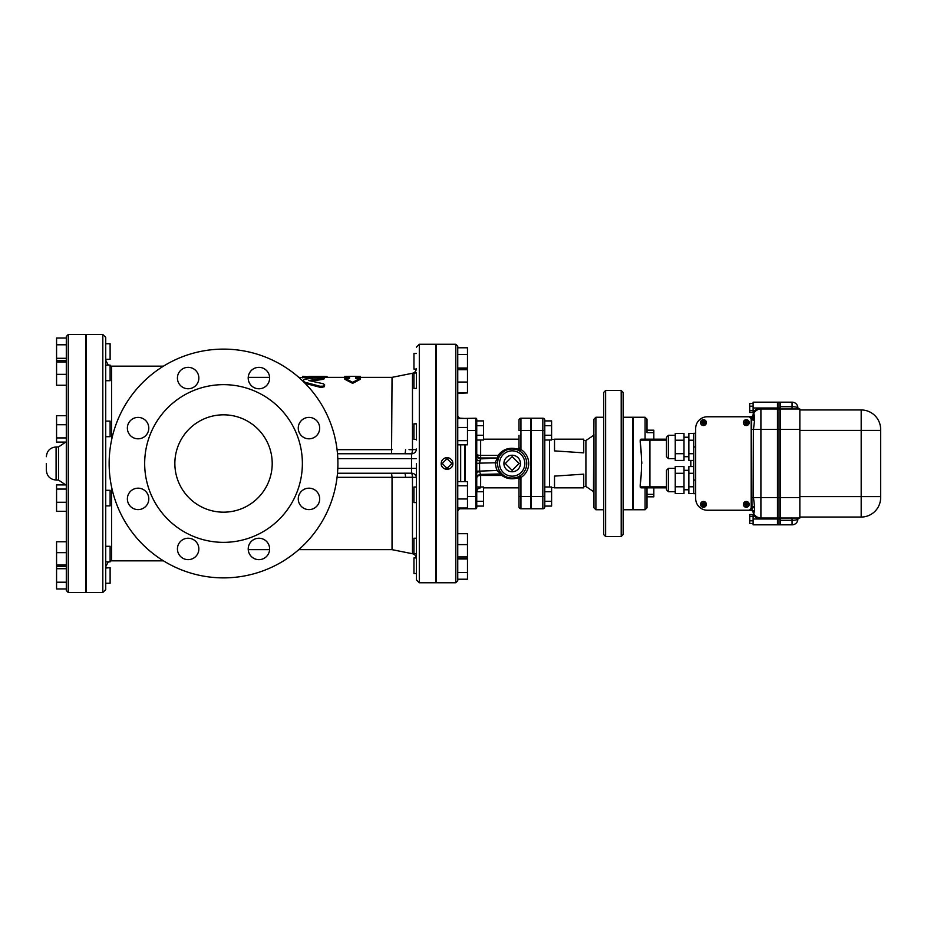 <?xml version="1.0" encoding="UTF-8"?>
<svg xmlns="http://www.w3.org/2000/svg" width="927" height="927" viewBox="0 0 927 927"><rect width="100%" height="100%" fill="white"/><g stroke="black" fill="none" stroke-linecap="round" stroke-linejoin="round"><path stroke-width="1.39" d="M753.118 523.465L749.711 523.465L749.711 514.52L753.118 514.52M753.118 520.8L749.711 520.8M753.118 516.339L749.711 516.339M753.118 403.535L749.711 403.535L749.711 412.48L753.118 412.48M753.118 406.2L749.711 406.2M753.118 410.661L749.711 410.661M799.85 517.046L861.183 517.046A19.467 19.467 0 0 0 880.65 497.567L880.65 429.433A19.467 19.467 0 0 0 861.183 409.954A19.467 19.467 0 0 1 880.65 429.433M799.85 409.954L861.183 409.954L861.183 430.406L880.65 430.406M792.064 518.019L792.064 520.29L780.383 520.29L780.383 406.71L792.064 406.71L792.064 402.167A5.84 5.84 0 0 1 797.904 408.007L797.904 408.981L797.904 408.007A5.84 1.298 180 0 0 792.064 406.71L792.064 408.981M780.383 406.71L780.383 402.167L792.064 402.167M797.904 518.993A5.84 5.84 0 0 1 792.064 524.833L792.064 520.29A5.84 1.298 0 0 0 797.904 518.993L797.904 518.019M780.383 520.29L780.383 524.833L792.064 524.833M780.383 518.019L799.85 518.019L799.85 408.981L780.383 408.981M777.95 518.993L777.95 524.833L779.897 524.833L779.897 402.167L777.95 402.167L777.95 518.993L779.897 518.993M777.95 518.019L779.897 518.019M777.95 408.981L779.897 408.981M777.463 518.993L760.905 518.993A8.76 8.76 0 0 1 753.118 514.242L753.118 524.833L777.463 524.833L777.463 408.007L760.905 408.007L760.905 408.981L777.463 408.981M753.118 415.238L753.118 414.369L753.118 415.238M758.529 409.352L760.905 408.981A7.787 7.787 0 0 0 753.466 414.473L753.118 420.105M753.987 413.199L753.118 412.758L753.118 408.007L760.905 408.007A8.76 8.76 0 0 0 753.118 412.758L753.466 414.473A7.787 7.787 0 0 1 760.905 408.981A7.787 7.787 0 0 0 753.466 414.473L754.624 415.111A3.256 3.024 90 0 1 751.994 416.768L751.994 418.714L754.624 419.792L754.624 415.111M758.889 409.247L758.159 409.491M757.799 409.63L756.432 410.394M754.624 511.889L754.624 507.208L751.994 508.286L751.994 510.232A3.256 3.024 90 0 1 754.624 511.889L753.466 512.527A3.256 3.256 0 0 0 750.349 510.232A3.256 3.256 0 0 1 753.466 512.527L753.466 512.527A7.787 7.787 0 0 0 760.905 518.019L757.695 517.324M758.402 517.602L759.19 517.822M753.118 408.007L753.118 402.167L777.463 402.167L777.463 408.007M753.118 518.993L760.905 518.993L760.905 518.019L777.463 518.019M666.478 470.313L666.478 489.78L668.425 491.727L668.425 468.367L666.478 470.313M683.999 486.791L683.999 466.559L675.238 466.559L675.238 493.535L683.999 493.535L683.999 486.791L675.238 486.791M683.999 473.303L675.238 473.303M693.732 473.303L688.865 473.303L688.865 493.535L693.732 493.535M693.732 486.791L688.865 486.791M693.732 466.559L688.865 466.559L688.865 473.303M666.478 437.22L666.478 456.687L668.425 458.633L668.425 435.273L666.478 437.22M683.999 453.697L683.999 433.465L675.238 433.465L675.238 460.441L683.999 460.441L683.999 453.697L675.238 453.697M683.999 440.209L675.238 440.209M693.732 440.209L688.865 440.209L688.865 460.441L693.732 460.441M693.732 453.697L688.865 453.697M693.732 433.465L688.865 433.465L688.865 440.209M695.679 433.326L693.732 433.326L693.732 493.674L695.679 493.674M701.519 504.149L702.284 504.149L701.519 504.149M703.222 502.446L703.222 503.199A1.217 1.217 0 0 0 702.284 504.149L703.222 504.149L703.709 502.446M703.222 506.339L703.222 505.574L703.709 506.339M703.222 505.574L703.222 504.636L702.284 504.636A1.217 1.217 0 0 0 703.222 505.574M703.709 503.199L703.709 504.149L704.659 504.149A1.217 1.217 0 0 0 703.709 503.199M705.412 504.149L704.659 504.636L705.412 504.636M703.709 504.636L703.709 505.574A1.217 1.217 0 0 0 704.659 504.636L703.709 504.636M700.789 504.392A2.677 2.677 0 0 0 704.81 506.71A2.677 2.677 0 0 0 704.81 502.075A2.677 2.677 0 0 0 700.789 504.392M700.603 504.392A2.874 2.874 0 0 1 704.902 501.901A2.874 2.874 0 0 1 704.902 506.872A2.874 2.874 0 0 1 700.603 504.392M700.545 504.392A2.92 2.92 0 0 1 704.926 501.855A2.92 2.92 0 0 1 704.926 506.918A2.92 2.92 0 0 1 700.545 504.392M701.519 422.364L702.284 422.364L701.519 422.364M703.222 420.661L703.222 421.426A1.217 1.217 0 0 0 702.284 422.364L703.222 422.364L703.709 420.661M703.222 424.554L703.222 423.801L703.709 424.554M703.222 423.801L703.222 422.851L702.284 422.851A1.217 1.217 0 0 0 703.222 423.801M703.709 421.426L703.709 422.364L704.659 422.364A1.217 1.217 0 0 0 703.709 421.426M705.412 422.364L704.659 422.851L705.412 422.851M703.709 422.851L703.709 423.801A1.217 1.217 0 0 0 704.659 422.851L703.709 422.851M700.789 422.608A2.677 2.677 0 0 0 704.81 424.925A2.677 2.677 0 0 0 704.81 420.29A2.677 2.677 0 0 0 700.789 422.608M700.603 422.608A2.874 2.874 0 0 1 704.902 420.128A2.874 2.874 0 0 1 704.902 425.099A2.874 2.874 0 0 1 700.603 422.608M700.545 422.608A2.92 2.92 0 0 1 704.926 420.082A2.92 2.92 0 0 1 704.926 425.145A2.92 2.92 0 0 1 700.545 422.608M744.358 504.149L745.111 504.149L744.358 504.149M746.061 502.446L746.061 503.199A1.217 1.217 0 0 0 745.111 504.149L746.061 504.149L746.548 502.446M746.061 506.339L746.061 505.574L746.548 506.339M746.061 505.574L746.061 504.636L745.111 504.636A1.217 1.217 0 0 0 746.061 505.574M746.548 503.199L746.548 504.149L747.498 504.149A1.217 1.217 0 0 0 746.548 503.199M748.251 504.149L747.498 504.636L748.251 504.636M746.548 504.636L746.548 505.574A1.217 1.217 0 0 0 747.498 504.636L746.548 504.636M743.628 504.392A2.677 2.677 0 0 0 747.649 506.71A2.677 2.677 0 0 0 747.649 502.075A2.677 2.677 0 0 0 743.628 504.392M743.431 504.392A2.874 2.874 0 0 1 747.741 501.901A2.874 2.874 0 0 1 747.741 506.872A2.874 2.874 0 0 1 743.431 504.392M743.384 504.392A2.92 2.92 0 0 1 747.765 501.855A2.92 2.92 0 0 1 747.765 506.918A2.92 2.92 0 0 1 743.384 504.392M744.358 422.364L745.111 422.364L744.358 422.364M746.061 420.661L746.061 421.426A1.217 1.217 0 0 0 745.111 422.364L746.061 422.364L746.548 420.661M746.061 424.554L746.061 423.801L746.548 424.554M746.061 423.801L746.061 422.851L745.111 422.851A1.217 1.217 0 0 0 746.061 423.801M746.548 421.426L746.548 422.364L747.498 422.364A1.217 1.217 0 0 0 746.548 421.426M748.251 422.364L747.498 422.851L748.251 422.851M746.548 422.851L746.548 423.801A1.217 1.217 0 0 0 747.498 422.851L746.548 422.851M743.628 422.608A2.677 2.677 0 0 0 747.649 424.925A2.677 2.677 0 0 0 747.649 420.29A2.677 2.677 0 0 0 743.628 422.608M743.431 422.608A2.874 2.874 0 0 1 747.741 420.128A2.874 2.874 0 0 1 747.741 425.099A2.874 2.874 0 0 1 743.431 422.608M743.384 422.608A2.92 2.92 0 0 1 747.765 420.082A2.92 2.92 0 0 1 747.765 425.145A2.92 2.92 0 0 1 743.384 422.608M751.171 419.688L751.171 507.312A2.92 2.92 0 0 1 748.251 510.232L707.371 510.232A11.68 11.68 0 0 1 695.679 498.552L695.679 428.448A11.68 11.68 0 0 1 707.371 416.768L748.251 416.768A2.92 2.92 0 0 1 751.171 419.688M603.686 509.746L595.899 509.746L595.899 417.254L593.952 419.201L593.465 492.457L593.743 434.543M645.065 487.834L645.065 509.746L647.011 507.799L647.011 496.826L653.825 496.826L653.825 487.834L666.478 487.834L641.171 487.834L640.198 486.86A0.973 0.973 0 0 0 641.171 487.834L640.198 486.86L640.198 485.099C641.994 470.696 641.994 456.304 640.198 441.901L640.198 440.14L641.171 439.166A0.973 0.973 0 0 0 640.198 440.14L666.478 440.14M647.011 494.346L653.825 494.346M595.899 509.746L593.952 507.799L593.952 444.3M593.952 434.543L593.952 444.276M641.171 439.166L666.478 439.166L653.825 439.166L653.825 430.174L647.011 430.174L647.011 432.654L653.825 432.654M645.065 509.746L633.373 509.746L633.373 417.254L645.065 417.254L647.011 419.201L647.011 432.654M647.011 507.799L647.011 487.834M647.011 419.201L647.011 430.174M754.624 507.208L753.466 497.567L751.658 497.567L751.658 429.433L751.994 510.232M751.994 416.768L707.371 416.768M695.679 428.448L695.679 498.552M707.371 510.232L751.658 510.232M750.349 416.768A3.256 3.256 0 0 0 753.466 414.473A3.256 3.256 0 0 1 750.349 416.768M751.658 416.768L751.658 429.433L753.466 429.433L754.624 419.792M640.198 441.901L641.461 456.42M641.774 461.797L641.797 463.5M641.461 470.58L641.217 473.129M640.684 477.857L640.198 485.099M623.153 463.5L623.153 392.434L621.206 390.487L621.206 536.513L623.153 534.566L623.153 463.5M605.632 390.487L603.686 392.434L603.686 534.566L605.632 536.513L605.632 390.487L621.206 390.487M623.153 509.746L632.886 509.746L632.886 417.254L623.153 417.254M583.732 452.851L554.52 450.893L554.52 439.166L583.732 439.166L583.732 452.851M554.52 476.107L554.52 487.834L583.732 487.834L583.732 474.149L554.52 476.107M544.786 506.826A1.947 1.947 0 0 1 542.84 508.772A1.947 1.947 0 0 0 544.786 506.826A1.947 1.947 0 0 1 542.84 508.772L531.159 508.772L531.159 418.228L542.84 418.228L542.84 496.548L544.786 496.548L544.786 506.826L544.786 420.174L544.786 420.904L551.6 420.904L551.6 435.238L544.786 435.238M531.159 430.452L544.786 430.452L544.786 420.904M105.736 380.719L105.736 365.134L110.116 365.134L110.116 380.719L105.736 380.719L105.736 421.113L110.116 421.113L110.116 436.698L105.736 436.698L105.736 421.113M66.304 338.054L56.57 338.054L56.57 358.285L66.304 358.285L66.304 360.603L56.57 360.603L56.57 385.25L66.304 385.25M66.304 362.017L56.57 362.017M66.304 374.334L56.57 374.334M105.736 359.34L105.736 343.755L110.116 343.755L110.116 359.34L105.736 359.34M66.304 344.798L56.57 344.798M56.57 358.285L56.57 360.603M105.736 568.042L110.116 567.66L110.116 583.245L105.736 583.245L105.736 568.042M66.304 568.715L56.57 568.715L56.57 588.946L66.304 588.946M66.304 582.202L56.57 582.202M56.57 552.666L66.304 552.666L66.304 541.75L56.57 541.75L56.57 568.715M108.297 561.866L105.736 566.687L105.736 561.866L110.116 561.866L110.116 546.281L105.736 546.281L105.736 490.302L110.116 490.302L110.116 505.887L105.736 505.887M56.57 566.397L66.304 566.397L66.304 564.983L56.57 564.983M66.304 415.713L56.57 415.713L56.57 424.74L66.304 424.74L66.304 484.902L56.57 484.902L56.57 511.287L66.304 511.287L66.304 502.26L56.57 502.26M66.304 489.074L56.57 489.074M56.57 424.74L56.57 442.098L66.304 442.098M66.304 437.926L56.57 437.926M66.304 336.455L66.304 590.545L68.25 592.492L68.25 334.508L66.304 336.455M46.35 463.5L46.35 470.313C46.929 476.223 50.174 479.468 56.083 480.047L56.083 446.953C50.174 447.532 46.929 450.777 46.35 456.687M68.25 334.508L85.782 334.508L85.782 592.492L68.25 592.492M518.993 501.414L518.993 491.669M544.786 491.762L551.6 491.762L551.6 506.096L544.786 506.096M544.786 501.322L551.6 501.322M544.786 486.988L551.6 486.988L551.6 491.762M518.993 435.331L518.993 447.683A1.947 1.947 0 0 1 516.466 449.549L518.216 449.236C509.699 446.907 503.002 448.958 498.123 455.4L499.78 455.783C503.732 450.012 509.294 447.938 516.466 449.549L518.239 450.221A1.947 0.881 114.6 0 0 519.989 448.448L518.993 447.683L518.216 449.236M544.786 425.678L551.6 425.678M544.786 440.012L551.6 440.012L551.6 435.238M542.84 418.228A1.947 1.947 0 0 1 544.786 420.174A1.947 1.947 0 0 0 542.84 418.228M465.053 507.996L465.053 508.772L475.771 508.772A0.973 0.973 0 0 0 476.745 507.799L476.745 419.201A0.973 0.973 0 0 0 475.771 418.228A0.973 0.973 0 0 1 476.745 419.201M465.053 481.6L465.053 444.821M465.053 418.425L475.771 418.228L475.771 430.452L476.745 430.452M476.745 491.762L483.558 491.762L483.558 506.096L476.745 506.096M476.745 501.322L483.558 501.322M476.745 486.988L483.558 486.988L483.558 491.762M476.745 435.238L483.558 435.238L483.558 420.904L476.745 420.904M476.745 425.678L483.558 425.678M476.745 440.012L483.558 440.012L483.558 435.238M512.179 470.383L505.296 463.5L512.179 456.617L519.062 463.5L512.179 470.383M503.906 463.5A8.273 8.273 0 0 1 516.316 456.339A8.273 8.273 0 0 1 516.316 470.661A8.273 8.273 0 0 1 503.906 463.5M518.993 506.826A1.947 1.947 0 0 0 520.939 508.772A1.947 1.947 0 0 1 518.993 506.826L518.993 479.317L519.989 478.552A1.947 0.881 65.4 0 0 518.239 476.779L516.466 477.451A1.947 1.947 0 0 1 518.993 479.317L518.216 477.764L516.466 477.451C511.437 478.784 506.965 477.938 503.048 474.902A1.947 0.649 -51.3 0 0 501.831 475.458C506.721 478.911 512.179 479.676 518.216 477.764M517.66 449.966L519.908 451.136L520.939 449.491L519.989 448.448M480.638 440.012L480.638 455.4L498.123 455.4L497.405 457.984A1.947 1.935 -153.2 0 0 499.143 456.918L499.166 456.872M499.143 456.918L499.78 455.783M516.478 477.451L516.466 477.451A1.947 1.947 0 0 0 516.466 477.451L516.478 477.451A1.947 1.947 0 0 1 518.993 479.317M503.048 474.902L502.063 474.033M500.719 473.5L501.831 475.458L480.638 475.458L480.638 486.988M502.469 474.404A1.947 1.935 131.7 0 0 501.171 473.929L502.469 474.404M499.016 469.815L496.756 470.499L501.171 473.929L480.545 474.427L479.653 471.704A3.893 1.17 0 0 0 476.745 472.84M497.579 463.013L495.134 462.782L496.756 470.499L476.745 471.217M498.842 457.556L498.923 457.382A1.947 1.935 24.8 0 1 497.15 458.506L495.134 462.782L479.537 463.141L480.638 458.888A3.893 3.882 -0 0 1 476.745 455.006M497.857 460.615L498.042 459.838M519.989 478.552L520.939 477.509L519.908 475.864L518.239 476.779A14.6 14.6 0 0 1 497.567 463.5A14.6 14.6 0 0 1 518.239 450.221M530.673 496.548L520.939 496.548L520.939 508.772L530.673 508.772L530.673 418.228L520.939 418.228A1.947 1.947 0 0 0 518.993 420.174L518.993 430.452L520.939 430.452L520.939 418.228A1.947 1.947 0 0 0 518.993 420.174A1.947 1.947 0 0 1 520.939 418.228A1.947 1.947 0 0 0 518.993 420.174M477.208 476.466A3.893 1.912 180 0 1 480.638 475.458L480.545 474.427C478.193 474.833 476.918 476.13 476.745 478.309M479.653 471.704L479.537 463.141L476.745 463.454M476.745 459.004A3.893 1.947 180 0 0 479.804 460.904M413.952 427.046L413.952 439.41L416.385 439.41L416.385 423.836L413.952 423.836L413.952 427.046M457.753 444.821L467.486 444.821L467.486 418.425L457.753 418.425L457.753 415.308A2.92 2.92 0 0 0 460.673 418.228L464.566 418.425M467.486 427.451L457.753 427.451L457.753 440.649L467.486 440.649M413.952 373.222L413.952 388.413L416.385 388.413L416.385 372.839L413.952 373.222M457.753 392.944L467.486 392.944L467.486 347.787L457.753 347.787M457.753 382.04L467.486 382.04M457.753 369.711L467.486 369.711M467.486 354.543L457.753 354.543L457.753 368.297L467.486 368.297M416.385 353.488L413.952 353.488L413.952 369.073L416.35 369.073M457.753 368.031L467.486 368.031M416.385 373.199L416.385 385.145M457.753 393.303L467.486 392.944M416.385 439.989L416.385 424.415M416.385 503.164L416.385 487.59M416.385 554.161L416.385 538.587M416.35 557.927L413.952 557.927L413.952 573.512L416.385 573.512M467.486 572.457L457.753 572.457L457.753 579.213L467.486 579.213L467.486 533.697L457.753 533.697L457.753 544.612L467.486 544.612M457.753 572.457L457.753 558.969L467.486 558.969M457.753 558.969L457.753 558.344L467.486 558.344M416.385 538.228L413.952 538.228L413.952 553.801L416.385 553.801M457.753 544.612L457.753 556.93L467.486 556.93M416.385 487.011L413.952 487.011L413.952 502.585L416.385 502.585L416.385 468.367L411.518 468.367L411.518 473.187A4.867 0.985 -91.7 0 1 412.469 477.266A4.867 0.742 180 0 1 416.385 477.996A4.867 4.82 180 0 0 411.518 473.187L391.565 473.233L392.04 477.335L405.551 477.359A4.867 0.962 90 0 0 404.589 473.233L391.565 473.233M416.385 463.5L416.385 579.838L416.385 463.5M464.566 507.996L464.566 508.772L460.673 508.772A2.92 2.92 0 0 0 457.753 511.692L457.753 507.996L467.486 507.996L467.486 481.6L457.753 481.6L457.753 485.771L467.486 485.771M457.753 485.771L457.753 498.969L467.486 498.969M445.18 457.961L447.046 457.66A5.84 5.84 0 0 1 452.886 463.5A5.84 5.84 0 0 1 447.046 469.34A5.84 5.84 0 0 1 441.206 463.5A5.84 5.84 0 0 1 447.046 457.66L445.157 457.973M442.55 459.769L441.669 461.229M441.31 464.566L441.611 465.632M442.04 466.513L442.816 467.521M443.373 468.042L444.833 468.9M447.046 469.34L449.271 468.9M452.052 466.513L452.48 465.632M452.793 464.566L452.874 463.025M452.839 462.77L452.434 461.229M450.534 458.819L448.795 457.926M447.046 468.32L442.225 463.5L447.046 458.68L451.866 463.5L447.046 468.32M447.046 457.66C450.592 458.008 452.538 459.954 452.886 463.5C453.245 471.032 440.846 471.032 441.206 463.5L441.24 462.921M457.753 463.5L457.753 346.188L455.806 344.241L455.806 582.759L457.753 580.812L457.753 463.5M455.806 582.759L436.339 582.759L436.339 344.241L455.806 344.241M464.566 481.6L464.566 444.821M174.855 463.5A48.679 48.679 0 0 1 247.868 421.345A48.679 48.679 0 0 1 247.868 505.655A48.679 48.679 0 0 1 174.855 463.5M251.344 385.632A10.707 10.707 0 0 1 256.153 367.718A10.707 10.707 0 0 1 269.27 380.823A10.707 10.707 0 0 1 251.344 385.632M188.135 388.761A10.707 10.707 0 0 1 178.865 372.7A10.707 10.707 0 0 1 197.416 372.7A10.707 10.707 0 0 1 188.135 388.761M145.655 435.678A10.707 10.707 0 0 1 127.741 430.881A10.707 10.707 0 0 1 140.858 417.764A10.707 10.707 0 0 1 145.655 435.678M148.795 498.888A10.707 10.707 0 0 1 132.735 508.17A10.707 10.707 0 0 1 132.735 489.618A10.707 10.707 0 0 1 148.795 498.888M195.713 541.368A10.707 10.707 0 0 1 190.904 559.282A10.707 10.707 0 0 1 177.799 546.177A10.707 10.707 0 0 1 195.713 541.368M258.923 538.239A10.707 10.707 0 0 1 268.193 554.3A10.707 10.707 0 0 1 249.653 554.3A10.707 10.707 0 0 1 258.923 538.239M301.402 491.322A10.707 10.707 0 0 1 319.317 496.119A10.707 10.707 0 0 1 306.2 509.236A10.707 10.707 0 0 1 301.402 491.322M298.262 428.112A10.707 10.707 0 0 1 314.323 418.83A10.707 10.707 0 0 1 314.323 437.382A10.707 10.707 0 0 1 298.262 428.112M144.67 463.5A78.853 78.853 0 0 0 262.955 531.785A78.853 78.853 0 0 0 262.955 395.215A78.853 78.853 0 0 0 144.67 463.5M109.143 463.5A114.392 114.392 0 0 1 280.719 364.438A114.392 114.392 0 0 1 280.719 562.562A114.392 114.392 0 0 1 109.143 463.5M344.832 377.347L344.832 376.455L349.549 376.374L349.549 378.286L344.832 378.286L352.619 382.318L360.406 378.286L355.678 378.286L355.678 376.374L360.406 376.455L360.406 377.347M344.832 378.286L344.832 379.282L352.619 383.361L352.619 382.318M349.549 377.347L322.944 377.347M360.406 378.286L360.406 379.282L352.619 383.361M355.69 377.347L392.04 377.347L412.469 373.257L412.469 449.734A4.867 0.985 -88.3 0 1 411.518 453.813L411.518 458.633L416.385 458.633M302.7 376.374L308.842 376.86L302.7 376.374M308.842 376.455L323.975 376.455C327.938 376.559 327.938 376.71 323.975 376.93M308.842 376.86L308.842 377.845L298.772 377.347M302.7 376.86L302.7 377.845M302.7 376.455L302.7 377.347M323.141 379.328L323.141 378.332C325.562 377.625 324.531 377.289 320.07 377.359L304.821 379.213L302.723 380.719L304.856 382.214L320.07 386.258L323.511 386.13L324.67 384.925L323.465 383.801L308.842 380.557L324.67 377.81L323.79 379.224L311.565 381.09M324.67 384.925L324.276 386.756L321.055 387.544L305.134 383.349M337.498 453.767L404.589 453.767L391.565 453.767L392.04 377.347M405.551 449.641A4.867 0.962 90 0 1 404.589 453.767L411.518 453.813A4.867 4.82 0 0 0 416.385 449.004A4.867 0.742 0 0 1 412.469 449.734L409.039 449.641M298.772 549.653L392.04 549.653L392.04 477.335L409.039 477.359M405.551 477.359L412.469 477.266L412.469 553.743C414.902 554.404 416.211 555.991 416.385 558.517M408.089 473.233L337.498 473.233M419.305 344.241L419.305 582.759L435.852 582.759L435.852 344.241L419.305 344.241L416.385 347.161M108.297 365.134L105.736 360.313L105.736 365.134M105.736 436.698L105.736 490.302M105.736 463.5L105.736 337.428L102.816 334.508L102.816 592.492L105.736 589.572L105.736 463.5M102.816 592.492L86.269 592.492L86.269 334.508L102.816 334.508M799.85 430.406L861.183 430.406L861.183 496.594L880.65 496.594M880.65 497.567A19.467 19.467 0 0 1 861.183 517.046L861.183 496.594L799.85 496.594M780.383 497.567L799.85 497.567M780.383 429.433L799.85 429.433M777.95 497.567L779.897 497.567M777.95 429.433L779.897 429.433M777.95 408.007L779.897 408.007M777.463 497.567L760.905 497.567L760.905 429.433L753.466 429.433L753.466 497.567L760.905 497.567L760.905 518.019A7.787 7.787 0 0 1 753.466 512.527L753.118 512.631M695.679 480.047L693.732 480.047M695.679 446.953L693.732 446.953M593.465 435.447L585.91 440.522L585.91 486.478L593.465 491.553M690.812 460.441L690.812 466.559M649.931 439.166L649.931 487.834M666.478 486.86L640.198 486.86M645.065 417.254L645.065 439.166M751.658 418.714L751.658 419.607L754.393 420.545M754.393 506.455L751.658 507.393L751.658 508.286M777.463 429.433L760.905 429.433L760.905 408.981M549.491 486.988L549.491 440.012M65.736 442.098L58.517 446.953L58.517 480.047L65.736 484.902M531.159 496.548L542.84 496.548L542.84 508.772M467.486 430.452L475.771 430.452L475.771 496.548L476.745 496.548M467.486 496.548L475.771 496.548L475.771 508.772M480.638 455.4A3.893 1.298 0 0 1 476.745 454.103A3.893 3.882 -0 0 0 480.638 457.984L497.405 457.984L480.638 458.888L480.638 455.4M518.993 496.548L520.939 496.548L520.939 477.509A16.524 16.524 0 0 0 520.939 449.491L520.939 430.452L530.673 430.452M519.908 451.136A14.589 14.589 0 0 1 519.908 475.864M512.179 476.154A12.654 12.654 0 0 1 500.012 460.012A12.654 12.654 0 0 1 518.888 452.77A12.654 12.654 0 0 1 512.179 476.154M480.638 474.404L501.078 473.929M457.753 415.308A2.92 2.92 0 0 0 460.673 418.228L460.673 418.425M460.673 481.6L460.673 444.821M460.673 508.772L460.673 507.996M323.975 376.455L323.975 377.347M305.759 382.457L305.759 383.511M320.07 386.258L320.07 387.359M163.465 560.847L111.576 560.847L111.576 486.976M111.576 440.024L111.576 366.153L163.465 366.153M392.04 449.676L337.08 449.676M337.81 458.633L411.518 458.633L411.518 468.367L337.81 468.367M337.08 477.324L392.04 477.324M675.238 468.367L668.425 468.367M675.238 491.727L668.425 491.727M688.865 470.313L683.999 470.313M688.865 489.78L683.999 489.78M675.238 435.273L668.425 435.273M675.238 458.633L668.425 458.633M688.865 437.22L683.999 437.22M688.865 456.687L683.999 456.687M593.743 492.457L593.952 494.265M605.632 536.513L621.206 536.513M585.91 440.522L583.732 440.452M554.52 439.479L551.6 439.386M585.91 486.478L583.732 486.548M554.52 487.521L551.6 487.614M603.686 417.254L595.899 417.254M58.517 446.953L56.083 446.953M58.517 480.047L56.083 480.047M480.638 487.834C478.274 488.065 476.976 489.363 476.745 491.727M483.558 487.834L518.993 487.834M483.558 439.166L518.993 439.166M412.469 373.257C414.902 372.596 416.211 371.009 416.385 368.482M355.69 376.374L349.549 376.374M327.046 376.64L327.046 377.347M320.267 377.347L308.842 377.347M269.606 377.347L248.239 377.347M269.606 549.653L248.239 549.653M419.305 582.759L416.385 579.838M111.576 560.847L110.116 561.032M111.576 366.153L110.116 365.968M392.04 549.653L412.469 553.743"/></g></svg>
